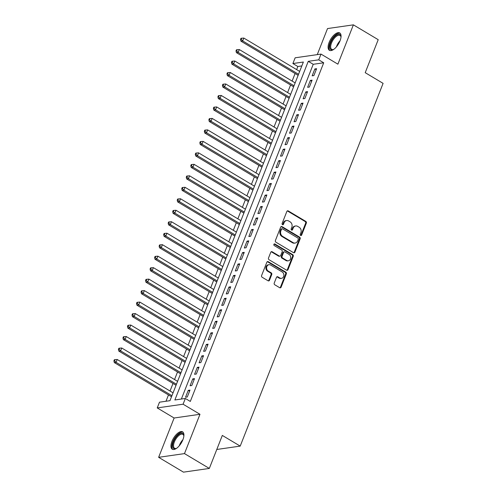 <?xml version="1.0" encoding="UTF-8"?>
<svg xmlns="http://www.w3.org/2000/svg" width="497" height="497" viewBox="0 0 497 497"><rect width="100%" height="100%" fill="white"/><g stroke="black" fill="none" stroke-linecap="round" stroke-linejoin="round"><path stroke-width="0.75" d="M300.635 235.466A0.888 0.745 81.8 0 0 301.629 235.087L306.345 223.116A1.274 1.069 81.8 0 0 305.81 221.407L288.26 210.927A1.274 1.069 81.8 0 0 286.837 211.473L282.122 223.445A0.888 0.745 81.8 0 0 283.489 224.259L284.098 222.712A4.069 3.417 81.8 0 1 286.639 220.544A4.069 3.417 81.8 0 1 288.639 220.966L290.105 221.842A4.069 3.417 81.8 0 1 291.801 227.309L291.192 228.856A0.888 0.745 81.8 0 0 292.559 229.676L293.168 228.123A4.069 3.417 81.8 0 1 295.709 225.955A4.069 3.417 81.8 0 1 297.709 226.383L299.169 227.253A4.069 3.417 81.8 0 1 300.871 232.72L300.263 234.273A0.888 0.745 81.8 0 0 300.635 235.466M300.71 235.51A0.888 0.745 81.8 0 0 300.927 235.187L305.643 223.215A1.274 1.069 81.8 0 0 305.115 221.507L287.558 211.026A1.274 1.069 81.8 0 0 287.297 210.914M282.569 224.681A0.888 0.745 81.8 0 0 282.793 224.358L283.402 222.811L284.098 222.712M291.64 230.092A0.888 0.745 81.8 0 0 291.857 229.776L292.472 228.222L293.168 228.123M182.89 439.758A10.108 4.554 -59.2 0 0 182.623 431.862A10.108 4.554 -59.2 0 0 171.987 441.324A10.108 4.554 -59.2 0 0 172.254 449.22A10.108 4.554 -59.2 0 0 182.89 439.758M340.023 40.847A10.108 4.554 -59.2 0 0 339.755 32.951A10.108 4.554 -59.2 0 0 329.126 42.413A10.108 4.554 -59.2 0 0 329.393 50.309A10.108 4.554 -59.2 0 0 340.023 40.847M274.232 283.066A1.274 1.069 81.8 0 0 274.766 284.775L279.693 287.72A1.274 1.069 81.8 0 0 281.109 287.173L286.347 273.878A1.274 1.069 81.8 0 0 285.818 272.17L268.262 261.689A1.274 1.069 81.8 0 0 266.846 262.236L261.608 275.531A1.274 1.069 81.8 0 0 262.136 277.239L268.088 280.793A1.274 1.069 81.8 0 0 269.504 280.246L271.747 274.555A1.274 1.069 81.8 0 0 271.213 272.847L268.268 271.082A3.404 2.852 81.8 0 1 266.609 267.467A3.404 2.852 81.8 0 1 268.97 264.702A3.404 2.852 81.8 0 1 270.641 265.056L282.197 271.958A3.404 2.852 81.8 0 1 283.849 275.574A3.404 2.852 81.8 0 1 281.495 278.339A3.404 2.852 81.8 0 1 279.823 277.985L277.898 276.835A1.274 1.069 81.8 0 0 276.475 277.376L274.232 283.066M185.344 398.464L183.082 404.204L157.232 407.919L159.494 402.185L169.974 400.675L303.369 62.032L292.888 63.541L295.15 57.801L321 54.086L318.739 59.826L308.258 61.33L174.863 399.973L185.344 398.464L190.314 401.433L323.709 62.79L318.739 59.826M321 54.086L337.892 64.169L353.379 24.85L378.211 39.679L365.214 72.68L383.094 83.359L240.206 446.107L222.321 435.428L209.324 468.435L184.486 453.606L199.974 414.287L183.082 404.204M293.497 252.675A1.274 1.069 81.8 0 0 294.914 252.128L300.151 238.833A1.274 1.069 81.8 0 0 299.623 237.125L282.066 226.644A1.274 1.069 81.8 0 0 280.65 227.191L275.413 240.486A1.274 1.069 81.8 0 0 275.941 242.194L293.497 252.675M293.249 256.353L288.012 269.654A1.274 1.069 81.8 0 1 286.595 270.194L269.039 259.72A1.274 1.069 81.8 0 1 268.51 258.005L270.747 252.321A1.274 1.069 81.8 0 1 272.17 251.774L279.289 256.023A1.274 1.069 81.8 0 0 280.706 255.477L282.197 251.706A1.274 1.069 81.8 0 0 281.662 249.997L274.251 245.568A0.888 0.745 81.8 0 1 274.872 243.99L292.721 254.644A1.274 1.069 81.8 0 1 293.249 256.353L292.553 256.458L287.316 269.753L288.012 269.654M209.324 468.435L183.474 472.15L158.636 457.321L184.486 453.606M353.379 24.85L327.523 28.565L317.26 54.62M313.893 75.569L316.608 68.685L314.862 68.934L312.147 75.824L313.893 75.569M309.37 87.05L312.085 80.16L310.339 80.415L307.624 87.304L309.37 87.05M304.847 98.53L307.562 91.641L305.817 91.895L303.102 98.779L304.847 98.53M300.325 110.011L303.04 103.121L301.294 103.37L298.579 110.259L300.325 110.011M295.808 121.485L298.517 114.602L296.771 114.85L294.056 121.74L295.808 121.485M291.285 132.966L293.994 126.083L292.248 126.331L289.54 133.221L291.285 132.966M286.763 144.447L289.478 137.557L287.726 137.812L285.017 144.695L286.763 144.447M282.24 155.928L284.955 149.038L283.209 149.293L280.494 156.176L282.24 155.928M277.717 167.408L280.432 160.519L278.687 160.767L275.972 167.657L277.717 167.408M273.195 178.883L275.91 171.999L274.164 172.248L271.449 179.137L273.195 178.883M268.672 190.363L271.387 183.48L269.641 183.728L266.926 190.618L268.672 190.363M264.155 201.844L266.864 194.954L265.118 195.209L262.404 202.093L264.155 201.844M259.633 213.325L262.341 206.435L260.596 206.69L257.881 213.573L259.633 213.325M255.11 224.806L257.825 217.916L256.073 218.164L253.364 225.054L255.11 224.806M250.587 236.28L253.302 229.397L251.55 229.645L248.842 236.535L250.587 236.28M246.065 247.761L248.78 240.871L247.034 241.126L244.319 248.015L246.065 247.761M241.542 259.241L244.257 252.352L242.511 252.606L239.796 259.49L241.542 259.241M237.019 270.722L239.734 263.832L237.988 264.081L235.274 270.971L237.019 270.722M232.497 282.203L235.211 275.313L233.466 275.562L230.751 282.451L232.497 282.203M227.98 293.677L230.689 286.794L228.943 287.042L226.228 293.932L227.98 293.677M223.457 305.158L226.166 298.268L224.42 298.523L221.712 305.413L223.457 305.158M218.935 316.639L221.65 309.749L219.898 310.004L217.189 316.887L218.935 316.639M214.412 328.119L217.127 321.23L215.381 321.478L212.666 328.368L214.412 328.119M209.889 339.594L212.604 332.71L210.858 332.959L208.144 339.849L209.889 339.594M205.367 351.075L208.081 344.191L206.336 344.44L203.621 351.329L205.367 351.075M200.844 362.555L203.559 355.666L201.813 355.92L199.098 362.804L200.844 362.555M196.327 374.036L199.036 367.146L197.29 367.401L194.575 374.284L196.327 374.036M191.805 385.517L194.513 378.627L192.768 378.876L190.059 385.765L191.805 385.517M323.709 62.79L313.228 64.293L181.368 399.035M188.245 390.356L185.536 397.246L187.282 396.991L189.997 390.108L188.245 390.356L189.581 391.151M301.834 65.933L297.858 66.505L296.641 69.592M295.094 73.513L292.118 81.073M290.571 84.993L287.595 92.554M286.055 96.474L283.073 104.035M281.532 107.948L278.55 115.515M277.009 119.429L274.027 126.99M272.486 130.91L269.504 138.47M267.964 142.39L264.988 149.951M263.441 153.865L260.465 161.432M258.918 165.346L255.943 172.913M254.396 176.826L251.42 184.387M249.879 188.307L246.897 195.868M245.356 199.788L242.374 207.348M240.834 211.262L237.852 218.829M236.311 222.743L233.335 230.304M231.788 234.224L228.813 241.784M227.266 245.704L224.29 253.265M222.743 257.185L219.767 264.746M218.226 268.66L215.244 276.226M213.704 280.14L210.722 287.701M209.181 291.621L206.199 299.182M204.658 303.102L201.676 310.662M200.136 314.582L197.16 322.143M195.613 326.057L192.637 333.624M191.09 337.538L188.114 345.098M186.574 349.018L183.592 356.579M182.051 360.499L179.069 368.06M177.528 371.98L174.546 379.54M173.006 383.454L170.024 391.021M168.483 394.935L165.998 401.247M216.791 449.474L240.206 446.107M199.974 414.287L174.124 418.008L158.636 457.321M174.124 418.008L157.232 407.919M297.858 66.505L292.888 63.541M313.228 64.293L308.258 61.33M314.862 68.934L316.191 69.729M310.339 80.415L311.669 81.21M305.817 91.895L307.152 92.69M301.294 103.37L302.63 104.171M296.771 114.85L298.107 115.646M292.248 126.331L293.584 127.126M287.726 137.812L289.061 138.607M283.209 149.293L284.539 150.088M278.687 160.767L280.016 161.568M274.164 172.248L275.5 173.043M269.641 183.728L270.977 184.524M265.118 195.209L266.454 196.004M260.596 206.69L261.931 207.485M256.073 218.164L257.409 218.966M251.55 229.645L252.886 230.44M247.034 241.126L248.363 241.921M242.511 252.606L243.841 253.402M237.988 264.081L239.324 264.882M233.466 275.562L234.801 276.357M228.943 287.042L230.279 287.838M224.42 298.523L225.756 299.318M219.898 310.004L221.233 310.799M215.381 321.478L216.711 322.28M210.858 332.959L212.188 333.754M206.336 344.44L207.671 345.235M201.813 355.92L203.149 356.716M197.29 367.401L198.626 368.196M192.768 378.876L194.103 379.677M295.709 225.955L295.013 226.06A4.069 3.417 81.8 0 0 292.472 228.222M286.639 220.544L285.943 220.643A4.069 3.417 81.8 0 0 283.402 222.811M293.758 252.787A1.274 1.069 81.8 0 0 294.218 252.234L299.455 238.933A1.274 1.069 81.8 0 0 298.921 237.224L281.37 226.744A1.274 1.069 81.8 0 0 281.103 226.632M298.299 239.256A0.888 0.745 81.8 0 0 297.927 238.063L282.52 228.862A0.888 0.745 81.8 0 0 281.526 229.247L280.88 230.881A4.069 3.417 81.8 0 0 282.582 236.348L293.112 242.635A4.069 3.417 81.8 0 0 295.112 243.058A4.069 3.417 81.8 0 0 297.653 240.89L298.299 239.256M282.079 228.769L281.383 228.868A0.888 0.745 81.8 0 0 280.824 229.347L281.526 229.247M295.112 243.058L294.417 243.157A4.069 3.417 81.8 0 1 292.416 242.735L281.88 236.448A4.069 3.417 81.8 0 1 280.184 230.981L280.824 229.347M286.856 270.306A1.274 1.069 81.8 0 0 287.316 269.753M279.91 256.154L279.215 256.253A1.274 1.069 81.8 0 1 278.587 256.123L271.468 251.873A1.274 1.069 81.8 0 0 271.207 251.762M292.553 256.458A1.274 1.069 81.8 0 0 292.019 254.75L274.176 244.095A0.888 0.745 81.8 0 0 274.102 244.052M286.676 260.434A3.404 2.852 81.8 0 0 288.347 260.788A3.404 2.852 81.8 0 0 290.702 258.024A3.404 2.852 81.8 0 0 289.049 254.402L284.98 251.973A1.274 1.069 81.8 0 0 283.557 252.519L282.072 256.29A1.274 1.069 81.8 0 0 282.6 258.005L286.676 260.434L285.974 260.534A3.404 2.852 81.8 0 0 287.645 260.888L288.347 260.788M284.352 251.842L283.657 251.942A1.274 1.069 81.8 0 0 282.861 252.619L283.557 252.519M285.974 260.534L281.905 258.105A1.274 1.069 81.8 0 1 281.37 256.396L282.861 252.619M281.495 278.339L280.793 278.438A3.404 2.852 81.8 0 1 279.121 278.084L277.196 276.935A1.274 1.069 81.8 0 0 276.935 276.823M268.97 264.702L268.268 264.802A3.404 2.852 81.8 0 0 265.914 267.566A3.404 2.852 81.8 0 0 267.566 271.188L268.268 271.082M268.349 280.904A1.274 1.069 81.8 0 0 268.809 280.345L271.051 274.655A1.274 1.069 81.8 0 0 270.517 272.946L267.566 271.188M279.954 287.831A1.274 1.069 81.8 0 0 280.414 287.272L285.651 273.977A1.274 1.069 81.8 0 0 285.116 272.269L267.566 261.789A1.274 1.069 81.8 0 0 267.299 261.677M299.672 71.406L243.822 38.064L242.691 40.934L240.946 41.183L298.132 75.327M241.213 39.375L241.666 38.226L240.97 38.331L240.517 39.474L241.213 39.375L242.691 40.934L298.542 74.277M241.666 38.226L243.822 38.064M240.946 41.183L240.517 39.474M333.785 49.34A8.747 3.939 120.8 0 1 333.201 49.613A8.747 3.939 120.8 0 1 330.654 42.785A8.747 3.939 120.8 0 1 336.637 35.045A8.747 3.939 120.8 0 1 340.948 36.641A8.747 3.939 120.8 0 1 340.985 37.281M340.979 37.008A8.101 3.647 -59.2 0 0 340.016 35.449A8.101 3.647 -59.2 0 0 331.499 43.028A8.101 3.647 -59.2 0 0 331.71 49.358A8.101 3.647 -59.2 0 0 333.543 49.464M340.228 33.342A10.046 4.523 -59.2 0 0 329.952 42.885A10.046 4.523 -59.2 0 0 329.958 50.545M176.652 448.251A8.747 3.939 120.8 0 1 176.068 448.518A8.747 3.939 120.8 0 1 172.757 444.318A8.747 3.939 120.8 0 1 178.516 434.645A8.747 3.939 120.8 0 1 183.809 435.546A8.747 3.939 120.8 0 1 183.853 436.192M183.84 435.919A8.101 3.647 -59.2 0 0 182.884 434.359A8.101 3.647 -59.2 0 0 178.995 435.409A8.101 3.647 -59.2 0 0 174.136 442.56A8.101 3.647 -59.2 0 0 174.577 448.269A8.101 3.647 -59.2 0 0 176.41 448.369M183.095 432.247A10.046 4.523 -59.2 0 0 178.56 433.701A10.046 4.523 -59.2 0 0 172.645 442.249A10.046 4.523 -59.2 0 0 172.826 449.456M295.156 82.887L239.299 49.545L238.169 52.415L236.423 52.663L293.609 86.807M236.69 50.856L237.144 49.706L236.448 49.806L235.994 50.955L236.69 50.856L238.169 52.415L294.025 85.757M237.144 49.706L239.299 49.545M236.423 52.663L235.994 50.955M290.633 94.368L234.777 61.019L233.646 63.889L231.9 64.144L289.086 98.282M232.174 62.336L232.621 61.187L231.925 61.286L231.472 62.436L232.174 62.336L233.646 63.889L289.502 97.238M232.621 61.187L234.777 61.019M231.9 64.144L231.472 62.436M286.11 105.849L230.254 72.5L229.123 75.37L227.377 75.625L284.564 109.762M227.651 73.817L228.098 72.668L227.402 72.767L226.949 73.916L227.651 73.817L229.123 75.37L284.98 108.719M228.098 72.668L230.254 72.5M227.377 75.625L226.949 73.916M281.588 117.323L225.731 83.981L224.601 86.851L222.855 87.099L280.047 121.243M223.128 85.291L223.582 84.148L222.88 84.248L222.426 85.391L223.128 85.291L224.601 86.851L280.457 120.193M223.582 84.148L225.731 83.981M222.855 87.099L222.426 85.391M277.065 128.804L221.215 95.461L220.084 98.331L218.332 98.58L275.524 132.724M218.605 96.772L219.059 95.623L218.357 95.728L217.903 96.872L218.605 96.772L220.084 98.331L275.934 131.674M219.059 95.623L221.215 95.461M218.332 98.58L217.903 96.872M272.542 140.284L216.692 106.942L215.561 109.806L213.816 110.061L271.002 144.205M214.083 108.253L214.536 107.103L213.834 107.203L213.387 108.352L214.083 108.253L215.561 109.806L271.412 143.155M214.536 107.103L216.692 106.942M213.816 110.061L213.387 108.352M268.02 151.765L212.169 118.416L211.039 121.287L209.293 121.541L266.479 155.679M209.56 119.734L210.014 118.584L209.318 118.684L208.864 119.833L209.56 119.734L211.039 121.287L266.889 154.635M210.014 118.584L212.169 118.416M209.293 121.541L208.864 119.833M263.503 163.246L207.647 129.897L206.516 132.767L204.77 133.016L261.956 167.16M205.037 131.208L205.491 130.065L204.795 130.164L204.342 131.314L205.037 131.208L206.516 132.767L262.373 166.11M205.491 130.065L207.647 129.897M204.77 133.016L204.342 131.314M258.98 174.72L203.124 141.378L201.993 144.248L200.248 144.497L257.434 178.64M200.515 142.689L200.968 141.539L200.272 141.645L199.819 142.788L200.515 142.689L201.993 144.248L257.85 177.591M200.968 141.539L203.124 141.378M200.248 144.497L199.819 142.788M254.458 186.201L198.601 152.859L197.471 155.729L195.725 155.977L252.911 190.121M195.998 154.169L196.445 153.02L195.75 153.119L195.296 154.269L195.998 154.169L197.471 155.729L253.327 189.071M196.445 153.02L198.601 152.859M195.725 155.977L195.296 154.269M249.935 197.682L194.078 164.333L192.948 167.203L191.202 167.458L248.394 201.596M191.475 165.65L191.929 164.501L191.227 164.6L190.773 165.75L191.475 165.65L192.948 167.203L248.804 200.552M191.929 164.501L194.078 164.333M191.202 167.458L190.773 165.75M245.412 209.162L189.556 175.814L188.431 178.684L186.679 178.939L243.872 213.076M186.953 177.131L187.406 175.981L186.704 176.081L186.251 177.23L186.953 177.131L188.431 178.684L244.282 212.033M187.406 175.981L189.556 175.814M186.679 178.939L186.251 177.23M240.89 220.637L185.039 187.294L183.909 190.165L182.163 190.413L239.349 224.557M182.43 188.605L182.884 187.462L182.182 187.562L181.734 188.711L182.43 188.605L183.909 190.165L239.759 223.507M182.884 187.462L185.039 187.294M182.163 190.413L181.734 188.711M236.367 232.118L180.517 198.775L179.386 201.645L177.64 201.894L234.826 236.038M177.907 200.086L178.361 198.937L177.659 199.042L177.212 200.185L177.907 200.086L179.386 201.645L235.236 234.988M178.361 198.937L180.517 198.775M177.64 201.894L177.212 200.185M231.844 243.598L175.994 210.256L174.863 213.126L173.118 213.375L230.304 247.518M173.385 211.567L173.838 210.417L173.142 210.517L172.689 211.666L173.385 211.567L174.863 213.126L230.72 246.469M173.838 210.417L175.994 210.256M173.118 213.375L172.689 211.666M227.328 255.079L171.471 221.73L170.341 224.601L168.595 224.855L225.781 258.993M168.862 223.047L169.315 221.898L168.62 221.997L168.166 223.147L168.862 223.047L170.341 224.601L226.197 257.949M169.315 221.898L171.471 221.73M168.595 224.855L168.166 223.147M222.805 266.56L166.949 233.211L165.818 236.081L164.072 236.336L221.258 270.474M164.345 234.528L164.793 233.379L164.097 233.478L163.643 234.627L164.345 234.528L165.818 236.081L221.674 269.43M164.793 233.379L166.949 233.211M164.072 236.336L163.643 234.627M218.282 278.034L162.426 244.692L161.295 247.562L159.549 247.81L216.742 281.954M159.823 246.003L160.27 244.859L159.574 244.959L159.121 246.108L159.823 246.003L161.295 247.562L217.152 280.904M160.27 244.859L162.426 244.692M159.549 247.81L159.121 246.108M213.76 289.515L157.903 256.172L156.772 259.043L155.027 259.291L212.219 293.435M155.3 257.483L155.754 256.334L155.052 256.44L154.598 257.583L155.3 257.483L156.772 259.043L212.629 292.385M155.754 256.334L157.903 256.172M155.027 259.291L154.598 257.583M209.237 300.996L153.387 267.653L152.256 270.523L150.504 270.772L207.696 304.916M150.777 268.964L151.231 267.815L150.529 267.914L150.082 269.063L150.777 268.964L152.256 270.523L208.106 303.866M151.231 267.815L153.387 267.653M150.504 270.772L150.082 269.063M204.714 312.476L148.864 279.128L147.733 281.998L145.988 282.253L203.174 316.39M146.255 280.445L146.708 279.295L146.006 279.395L145.559 280.544L146.255 280.445L147.733 281.998L203.584 315.346M146.708 279.295L148.864 279.128M145.988 282.253L145.559 280.544M200.192 323.957L144.341 290.608L143.211 293.478L141.465 293.733L198.651 327.871M141.732 291.925L142.185 290.776L141.49 290.875L141.036 292.025L141.732 291.925L143.211 293.478L199.061 326.827M142.185 290.776L144.341 290.608M141.465 293.733L141.036 292.025M195.675 335.432L139.819 302.089L138.688 304.959L136.942 305.208L194.128 339.352M137.209 303.4L137.663 302.257L136.967 302.356L136.513 303.505L137.209 303.4L138.688 304.959L194.544 338.302M137.663 302.257L139.819 302.089M136.942 305.208L136.513 303.505M191.152 346.912L135.296 313.57L134.165 316.44L132.419 316.688L189.605 350.832M132.693 314.881L133.14 313.731L132.444 313.837L131.991 314.98L132.693 314.881L134.165 316.44L190.022 349.782M133.14 313.731L135.296 313.57M132.419 316.688L131.991 314.98M186.63 358.393L130.773 325.05L129.642 327.914L127.897 328.169L185.083 362.313M128.17 326.361L128.617 325.212L127.922 325.311L127.468 326.461L128.17 326.361L129.642 327.914L185.499 361.263M128.617 325.212L130.773 325.05M127.897 328.169L127.468 326.461M182.107 369.874L126.25 336.525L125.12 339.395L123.374 339.65L180.566 373.787M123.647 337.842L124.101 336.693L123.399 336.792L122.945 337.941L123.647 337.842L125.12 339.395L180.976 372.744M124.101 336.693L126.25 336.525M123.374 339.65L122.945 337.941M177.584 381.354L121.734 348.006L120.603 350.876L118.851 351.124L176.044 385.268M119.125 349.316L119.578 348.173L118.876 348.273L118.423 349.422L119.125 349.316L120.603 350.876L176.454 384.224M119.578 348.173L121.734 348.006M118.851 351.124L118.423 349.422M173.062 392.829L117.211 359.486L116.081 362.356L114.335 362.605L171.521 396.749M114.602 360.797L115.055 359.654L114.353 359.753L113.906 360.897L114.602 360.797L116.081 362.356L171.931 395.699M115.055 359.654L117.211 359.486M114.335 362.605L113.906 360.897M300.927 235.187L301.629 235.087M282.793 224.358L283.489 224.259M291.857 229.776L292.559 229.676M287.558 211.026L288.26 210.927M305.115 221.507L305.81 221.407M305.643 223.215L306.345 223.116M281.37 226.744L282.066 226.644M298.921 237.224L299.623 237.125M299.455 238.933L300.151 238.833M294.218 252.234L294.914 252.128M280.184 230.981L280.88 230.881M281.88 236.448L282.582 236.348M292.416 242.735L293.112 242.635M271.468 251.873L272.17 251.774M278.587 256.123L279.289 256.023M274.176 244.095L274.872 243.99M292.019 254.75L292.721 254.644M281.37 256.396L282.072 256.29M281.905 258.105L282.6 258.005M277.196 276.935L277.898 276.835M279.121 278.084L279.823 277.985M270.517 272.946L271.213 272.847M271.051 274.655L271.747 274.555M268.809 280.345L269.504 280.246M267.566 261.789L268.262 261.689M285.116 272.269L285.818 272.17M285.651 273.977L286.347 273.878M280.414 287.272L281.109 287.173M336.394 46.886A8.101 3.647 120.8 0 1 336.674 46.122A8.101 3.647 120.8 0 1 340.066 40.742M179.262 445.797A8.101 3.647 120.8 0 1 182.927 439.652"/></g></svg>
